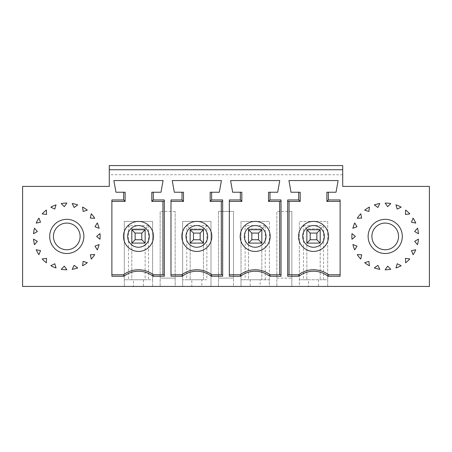<?xml version="1.0" encoding="UTF-8"?>
<svg xmlns="http://www.w3.org/2000/svg" width="452" height="452" viewBox="0 0 452 452"><rect width="100%" height="100%" fill="white"/><g stroke="black" fill="none" stroke-linecap="round" stroke-linejoin="round"><path stroke-width="0.34" stroke-dasharray="2.26 1.69" d="M164.212 201.411L151.81 201.411L151.81 192.241L160.98 192.241L163.065 180.568L113.881 180.568L115.966 192.241L125.136 192.241L125.136 201.411L111.881 201.411L111.881 274.765L123.464 274.765A25.007 25.007 0 0 1 153.477 274.765L164.212 274.765M111.881 276.234L111.881 274.765M111.881 199.937L111.881 201.411M99.124 228.316L95.005 226.729L97.282 222.949A33.346 33.346 0 0 1 99.124 228.316M94.739 218.254L90.332 218.09L91.259 213.773A33.346 33.346 0 0 1 94.739 218.254M56.031 204.858L54.794 209.09L50.839 207.135A33.346 33.346 0 0 1 56.031 204.858M46.567 258.374L46.364 262.787A33.346 33.346 0 0 1 42.194 258.94L46.567 258.374M265.217 279.765L265.217 225.548L261.844 228.915L261.844 243.091L258.51 239.752L251.843 239.752L248.51 243.091L261.844 243.091L261.844 279.765L248.51 279.765L248.51 228.915L248.51 243.091L261.844 243.091L261.844 229.752L261.844 279.765L269.347 279.765L269.347 286.438L276.85 286.438L276.85 211.412L276.85 286.438L291.856 286.438L291.856 211.412L291.856 286.438L299.36 286.438L299.36 221.418L327.7 221.418L327.7 286.438L429.4 286.438L429.4 186.405L342.706 186.405L342.706 169.732L109.294 169.732L109.294 165.562L342.706 165.562L342.706 169.732L109.294 169.732L109.294 186.405L22.6 186.405L22.6 286.438L124.3 286.438L124.3 279.765L131.803 279.765L131.803 228.915L131.803 243.091L131.803 229.752L135.137 233.085L141.804 233.085L145.143 229.752L145.143 243.091L145.143 228.915L145.143 229.752L131.803 229.752L145.143 229.752L145.143 279.765L148.51 279.765L148.51 225.548L145.143 228.915L131.803 228.915L145.143 228.915M40.533 250.623L36.211 249.736A33.346 33.346 0 0 0 38.912 254.725L40.533 250.623M141.804 239.752L135.137 239.752L131.803 243.091L131.803 279.765L145.143 279.765L145.143 243.091L141.804 239.752L141.804 233.085M83.106 261.403L82.58 265.787A33.346 33.346 0 0 0 87.326 262.68L83.106 261.403M91.259 259.064A33.346 33.346 0 0 0 94.739 254.589L90.332 254.753L91.259 259.064M415.789 249.736A33.346 33.346 0 0 1 413.088 254.725L411.467 250.623L415.789 249.736M357.261 218.254L361.668 218.09L360.741 213.773A33.346 33.346 0 0 0 357.261 218.254M409.806 258.94L405.433 258.374L405.636 262.787A33.346 33.346 0 0 0 409.806 258.94M351.995 239.255L355.374 236.419L351.995 233.582A33.346 33.346 0 0 0 351.995 239.255M390.788 269.296L387.686 266.16L385.138 269.765A33.346 33.346 0 0 0 390.788 269.296M287.788 274.765L298.523 274.765A25.007 25.007 0 0 1 328.536 274.765L340.119 274.765L340.119 276.234M368.894 211.434L369.42 207.056A33.346 33.346 0 0 0 364.674 210.157L368.894 211.434M374.312 204.909L377.895 207.491L379.81 203.519A33.346 33.346 0 0 0 374.312 204.909M414.653 231.509L418.456 233.752A33.346 33.346 0 0 0 417.524 228.153L414.653 231.509M417.524 244.685L414.653 241.334L418.456 239.091A33.346 33.346 0 0 1 417.524 244.685M364.674 262.68L368.894 261.403L369.42 265.787A33.346 33.346 0 0 1 364.674 262.68M401.161 265.708L397.206 263.748L395.969 267.985A33.346 33.346 0 0 0 401.161 265.708M387.686 206.677L390.788 203.547A33.346 33.346 0 0 0 385.138 203.078L387.686 206.677M306.857 228.915L303.49 225.548L303.49 279.765L323.564 279.765L323.564 225.548L320.197 228.915L320.197 279.765L320.197 228.915L306.857 228.915L306.857 279.765L306.857 228.915L320.197 228.915M316.863 239.752L316.863 233.085L320.197 229.752L306.857 229.752L320.197 229.752L320.197 243.091L316.863 239.752L310.196 239.752L310.196 233.085L306.857 229.752L306.857 243.091L310.196 239.752M352.876 244.526L356.995 246.108L354.718 249.888A33.346 33.346 0 0 1 352.876 244.526M395.969 204.858A33.346 33.346 0 0 1 401.161 207.135L397.206 209.09L395.969 204.858M287.788 201.411L300.19 201.411L300.19 192.241L291.02 192.241L288.935 180.568L338.119 180.568L336.034 192.241L326.864 192.241L326.864 201.411L340.119 201.411L340.119 274.765M303.49 279.765L299.36 279.765L299.36 221.418L327.7 221.418L327.7 279.765L308.53 279.765L308.53 286.438L299.36 286.438L299.36 279.765L308.53 279.765M323.564 279.765L327.7 279.765L327.7 286.438L308.53 286.438M303.49 225.548L323.564 225.548M318.53 279.765L318.53 286.438M320.197 243.091L306.857 243.091L320.197 243.091M316.863 233.085L310.196 233.085M313.53 251.425A15.006 15.006 0 0 1 300.535 228.915A15.006 15.006 0 0 1 326.525 228.915A15.006 15.006 0 0 1 313.53 251.425M206.863 225.548L203.49 228.915L203.49 243.091L200.157 239.752L193.49 239.752L190.156 243.091L203.49 243.091L203.49 279.765L190.156 279.765L190.156 228.915L190.156 243.091L203.49 243.091L203.49 229.752L203.49 279.765L206.863 279.765L206.863 225.548L186.783 225.548L186.783 279.765L182.653 279.765L182.653 221.418L210.994 221.418L182.653 221.418L182.653 286.438L182.653 279.765L201.824 279.765L201.824 286.438L210.994 286.438L210.994 221.418L210.994 286.438L218.497 286.438L218.497 211.412L218.497 286.438L233.503 286.438L233.503 278.099L218.497 278.099L233.503 278.099L233.503 211.412L218.497 211.412L233.503 211.412L233.503 286.438L241.006 286.438L241.006 279.765L245.137 279.765L245.137 225.548L248.51 228.915L261.844 228.915L248.51 228.915M206.863 279.765L201.824 279.765M148.51 279.765L152.64 279.765L152.64 286.438L175.15 286.438L175.15 211.412L175.15 278.099L160.144 278.099L160.144 211.412L160.144 286.438L160.144 278.099L175.15 278.099L175.15 286.438L191.823 286.438L191.823 279.765M170.98 276.234L170.98 274.765L181.817 274.765A25.007 25.007 0 0 1 211.83 274.765L222.565 274.765M170.98 199.937L170.98 274.765M200.157 239.752L200.157 233.085L203.49 229.752L190.156 229.752L190.156 279.765L186.783 279.765M222.565 201.411L210.163 201.411L210.163 192.241L219.333 192.241L221.418 180.568L172.235 180.568L174.314 192.241L183.484 192.241L183.484 201.411L170.98 201.411M190.156 228.915L203.49 228.915L190.156 228.915L186.783 225.548M193.49 239.752L193.49 233.085L190.156 229.752L203.49 229.752L203.49 228.915M196.823 251.425A15.006 15.006 0 0 0 209.818 228.915A15.006 15.006 0 0 0 183.828 228.915A15.006 15.006 0 0 0 196.823 251.425M193.49 233.085L200.157 233.085M191.823 286.438L201.824 286.438M241.006 279.765L241.006 221.418L269.347 221.418L241.006 221.418L241.006 286.438L250.176 286.438L250.176 279.765L241.006 279.765M269.347 279.765L269.347 221.418L269.347 286.438L260.177 286.438L260.177 279.765L269.347 279.765M265.217 225.548L245.137 225.548M229.333 276.234L229.333 274.765L240.17 274.765A25.007 25.007 0 0 1 270.183 274.765L280.918 274.765M229.333 199.937L229.333 274.765M250.176 279.765L260.177 279.765M258.51 239.752L258.51 233.085L261.844 229.752L248.51 229.752L248.51 279.765L245.137 279.765M280.918 201.411L268.516 201.411L268.516 192.241L277.686 192.241L279.765 180.568L230.582 180.568L232.667 192.241L241.837 192.241L241.837 201.411L229.333 201.411M251.843 239.752L251.843 233.085L248.51 229.752L261.844 229.752L261.844 228.915M255.177 251.425A15.006 15.006 0 0 0 268.172 228.915A15.006 15.006 0 0 0 242.182 228.915A15.006 15.006 0 0 0 255.177 251.425M251.843 233.085L258.51 233.085M250.176 286.438L260.177 286.438M291.856 211.412L276.85 211.412L291.856 211.412M276.85 278.099L291.856 278.099L276.85 278.099M143.47 279.765L143.47 286.438L152.64 286.438L152.64 221.418L124.3 221.418L152.64 221.418L152.64 279.765L124.3 279.765L124.3 221.418L124.3 286.438L133.47 286.438L133.47 279.765M175.15 211.412L160.144 211.412L175.15 211.412M66.862 203.078A33.346 33.346 0 0 0 61.212 203.547L64.314 206.677L66.862 203.078M74.105 207.491L72.19 203.519A33.346 33.346 0 0 1 77.687 204.909L74.105 207.491M34.476 244.685L37.346 241.334L33.544 239.091A33.346 33.346 0 0 0 34.476 244.685M83.106 211.434L82.58 207.056A33.346 33.346 0 0 1 87.326 210.157L83.106 211.434M99.124 244.526L95.005 246.108L97.282 249.888A33.346 33.346 0 0 0 99.124 244.526M61.212 269.296L64.314 266.16L66.862 269.765A33.346 33.346 0 0 1 61.212 269.296M50.839 265.708A33.346 33.346 0 0 0 56.031 267.985L54.794 263.748L50.839 265.708M148.51 225.548L128.436 225.548L128.436 279.765M128.436 225.548L131.803 228.915M49.692 236.419A17.091 17.091 0 0 0 66.783 253.51A17.091 17.091 0 0 0 83.869 236.419A17.091 17.091 0 0 0 66.783 219.333A17.091 17.091 0 0 0 49.692 236.419M72.19 269.324L74.105 265.352L77.687 267.929A33.346 33.346 0 0 1 72.19 269.324M34.476 228.153L37.346 231.509L33.544 233.752A33.346 33.346 0 0 1 34.476 228.153M100.005 233.582L96.626 236.419L100.005 239.255A33.346 33.346 0 0 0 100.005 233.582M66.783 249.758A13.34 13.34 0 0 0 78.332 229.752A13.34 13.34 0 0 0 55.229 229.752A13.34 13.34 0 0 0 66.783 249.758M46.364 210.056L46.567 214.463L42.194 213.898A33.346 33.346 0 0 1 46.364 210.056M40.533 222.214L38.912 218.113A33.346 33.346 0 0 0 36.211 223.102L40.533 222.214M135.137 239.752L135.137 233.085M385.217 249.758A13.34 13.34 0 0 1 373.668 229.752A13.34 13.34 0 0 1 396.771 229.752A13.34 13.34 0 0 1 385.217 249.758M133.47 286.438L143.47 286.438M342.706 169.732L109.294 169.732M138.47 251.425A15.006 15.006 0 0 0 151.465 228.915A15.006 15.006 0 0 0 125.475 228.915A15.006 15.006 0 0 0 138.47 251.425M131.803 243.091L145.143 243.091L131.803 243.091M361.668 254.753L357.261 254.589A33.346 33.346 0 0 0 360.741 259.064L361.668 254.753M402.308 236.419A17.091 17.091 0 0 1 385.217 253.51A17.091 17.091 0 0 1 368.131 236.419A17.091 17.091 0 0 1 385.217 219.333A17.091 17.091 0 0 1 402.308 236.419M356.995 226.729L354.718 222.949A33.346 33.346 0 0 0 352.876 228.316L356.995 226.729M340.119 201.411L340.119 199.937M411.467 222.214L413.088 218.113A33.346 33.346 0 0 1 415.789 223.102L411.467 222.214M379.81 269.324L377.895 265.352L374.312 267.929A33.346 33.346 0 0 0 379.81 269.324M405.636 210.056L405.433 214.463L409.806 213.898A33.346 33.346 0 0 0 405.636 210.056M342.706 174.732L109.294 174.732"/><path stroke-width="0.68" d="M164.313 199.937L164.212 201.411L151.81 201.411L151.81 192.241L153.279 192.241L153.279 199.937L164.313 199.937L164.313 276.234L152.979 276.234A23.538 23.538 0 0 0 123.967 276.234L111.881 276.234L111.881 199.937L123.662 199.937L123.662 192.241L125.136 192.241L125.136 201.411L111.881 201.411M46.364 262.787L46.567 258.374L42.194 258.94A33.346 33.346 0 0 0 46.364 262.787M109.294 169.732L109.294 186.405L22.6 186.405L22.6 286.438L429.4 286.438L429.4 186.405L342.706 186.405L342.706 169.732L109.294 169.732L109.294 165.562L342.706 165.562L342.706 169.732M36.211 249.736L40.533 250.623L38.912 254.725A33.346 33.346 0 0 1 36.211 249.736M82.58 265.787L83.106 261.403L87.326 262.68A33.346 33.346 0 0 1 82.58 265.787M94.739 254.589A33.346 33.346 0 0 1 91.259 259.064L90.332 254.753L94.739 254.589M123.662 192.241L115.966 192.241L113.881 180.568L163.065 180.568L160.98 192.241L153.279 192.241M66.783 219.333A17.091 17.091 0 0 0 51.98 244.967A17.091 17.091 0 0 0 81.58 244.967A17.091 17.091 0 0 0 66.783 219.333M96.626 236.419L100.005 239.255A33.346 33.346 0 0 0 100.005 233.582L96.626 236.419M97.282 249.888L95.005 246.108L99.124 244.526A33.346 33.346 0 0 1 97.282 249.888M74.105 265.352L72.19 269.324A33.346 33.346 0 0 0 77.687 267.929L74.105 265.352M64.314 266.16L61.212 269.296A33.346 33.346 0 0 0 66.862 269.765L64.314 266.16M54.794 263.748L50.839 265.708A33.346 33.346 0 0 0 56.031 267.985L54.794 263.748M34.476 244.685A33.346 33.346 0 0 1 33.544 239.091L37.346 241.334L34.476 244.685M33.544 233.752A33.346 33.346 0 0 1 34.476 228.153L37.346 231.509L33.544 233.752M36.211 223.102A33.346 33.346 0 0 1 38.912 218.113L40.533 222.214L36.211 223.102M42.194 213.898A33.346 33.346 0 0 1 46.364 210.056L46.567 214.463L42.194 213.898M50.839 207.135A33.346 33.346 0 0 1 56.031 204.858L54.794 209.09L50.839 207.135M61.212 203.547A33.346 33.346 0 0 1 66.862 203.078L64.314 206.677L61.212 203.547M72.19 203.519A33.346 33.346 0 0 1 77.687 204.909L74.105 207.491L72.19 203.519M82.58 207.056A33.346 33.346 0 0 1 87.326 210.157L83.106 211.434L82.58 207.056M91.259 213.773A33.346 33.346 0 0 1 94.739 218.254L90.332 218.09L91.259 213.773M97.282 222.949A33.346 33.346 0 0 1 99.124 228.316L95.005 226.729L97.282 222.949M182.32 276.234L170.98 276.234L170.98 199.937L182.015 199.937L182.015 192.241L174.314 192.241L172.235 180.568L221.418 180.568L219.333 192.241L211.632 192.241L211.632 199.937L222.666 199.937L222.666 276.234L211.333 276.234A23.538 23.538 0 0 0 182.32 276.234L181.817 274.765A25.007 25.007 0 0 1 211.83 274.765L222.565 274.765L222.666 276.234M240.667 276.234L229.333 276.234L229.333 199.937L240.368 199.937L240.368 192.241L232.667 192.241L230.582 180.568L279.765 180.568L277.686 192.241L269.985 192.241L269.985 199.937L281.02 199.937L281.02 276.234L269.68 276.234A23.538 23.538 0 0 0 240.667 276.234L240.17 274.765A25.007 25.007 0 0 1 270.183 274.765L280.918 274.765L281.02 276.234M298.721 192.241L298.721 199.937L287.687 199.937L287.788 201.411L300.19 201.411L300.19 192.241L291.02 192.241L288.935 180.568L338.119 180.568L336.034 192.241L328.338 192.241L328.338 199.937L340.119 199.937L340.119 276.234L328.033 276.234L328.536 274.765L340.119 274.765M287.687 199.937L287.687 276.234L299.021 276.234A23.538 23.538 0 0 1 328.033 276.234M354.718 222.949A33.346 33.346 0 0 0 352.876 228.316L356.995 226.729L354.718 222.949M360.741 213.773A33.346 33.346 0 0 0 357.261 218.254L361.668 218.09L360.741 213.773M369.42 207.056A33.346 33.346 0 0 0 364.674 210.157L368.894 211.434L369.42 207.056M379.81 203.519A33.346 33.346 0 0 0 374.312 204.909L377.895 207.491L379.81 203.519M390.788 203.547A33.346 33.346 0 0 0 385.138 203.078L387.686 206.677L390.788 203.547M401.161 207.135A33.346 33.346 0 0 0 395.969 204.858L397.206 209.09L401.161 207.135M409.806 213.898A33.346 33.346 0 0 0 405.636 210.056L405.433 214.463L409.806 213.898M415.789 223.102A33.346 33.346 0 0 0 413.088 218.113L411.467 222.214L415.789 223.102M418.456 233.752A33.346 33.346 0 0 0 417.524 228.153L414.653 231.509L418.456 233.752M417.524 244.685A33.346 33.346 0 0 0 418.456 239.091L414.653 241.334L417.524 244.685M415.789 249.736L411.467 250.623L413.088 254.725A33.346 33.346 0 0 0 415.789 249.736M405.433 258.374L409.806 258.94A33.346 33.346 0 0 1 405.636 262.787L405.433 258.374M397.206 263.748L401.161 265.708A33.346 33.346 0 0 1 395.969 267.985L397.206 263.748M387.686 266.16L390.788 269.296A33.346 33.346 0 0 1 385.138 269.765L387.686 266.16M377.895 265.352L379.81 269.324A33.346 33.346 0 0 1 374.312 267.929L377.895 265.352M369.42 265.787L368.894 261.403L364.674 262.68A33.346 33.346 0 0 0 369.42 265.787M361.668 254.753L360.741 259.064A33.346 33.346 0 0 1 357.261 254.589L361.668 254.753M354.718 249.888L356.995 246.108L352.876 244.526A33.346 33.346 0 0 0 354.718 249.888M355.374 236.419L351.995 239.255A33.346 33.346 0 0 1 351.995 233.582L355.374 236.419M385.217 219.333A17.091 17.091 0 0 1 400.02 244.967A17.091 17.091 0 0 1 370.42 244.967A17.091 17.091 0 0 1 385.217 219.333M328.338 192.241L326.864 192.241L326.864 201.411L328.338 199.937M316.863 239.752L310.196 239.752L306.857 243.091L320.197 243.091L320.197 229.752L316.863 233.085L316.863 239.752L320.197 243.091L306.857 243.091L306.857 229.752L310.196 233.085L316.863 233.085M300.19 201.411L298.721 199.937M299.021 276.234L298.523 274.765L287.788 274.765L287.687 276.234M289.054 274.765L289.054 201.411M310.196 239.752L310.196 233.085M328.536 274.765A25.007 25.007 0 0 0 298.523 274.765M313.53 251.425A15.006 15.006 0 0 0 328.536 236.419A15.006 15.006 0 0 0 313.53 221.418A15.006 15.006 0 0 0 298.523 236.419A15.006 15.006 0 0 0 313.53 251.425M306.857 229.752L320.197 229.752L306.857 229.752M182.015 199.937L183.484 201.411L170.98 201.411M193.49 239.752L200.157 239.752L203.49 243.091L203.49 229.752L190.156 229.752L190.156 243.091L203.49 243.091L190.156 243.091L193.49 239.752L193.49 233.085L190.156 229.752L203.49 229.752L200.157 233.085L193.49 233.085M182.015 192.241L183.484 192.241L183.484 201.411M211.333 276.234L211.83 274.765M222.666 199.937L222.565 201.411L210.163 201.411L210.163 192.241L211.632 192.241M170.98 274.765L181.817 274.765M200.157 239.752L200.157 233.085M221.299 274.765L221.299 201.411M181.817 236.419A15.006 15.006 0 0 1 196.823 221.418A15.006 15.006 0 0 1 211.83 236.419A15.006 15.006 0 0 1 196.823 251.425A15.006 15.006 0 0 1 181.817 236.419M210.163 201.411L211.632 199.937M240.368 199.937L241.837 201.411L229.333 201.411M251.843 239.752L258.51 239.752L261.844 243.091L261.844 229.752L248.51 229.752L248.51 243.091L261.844 243.091L248.51 243.091L251.843 239.752L251.843 233.085L248.51 229.752L261.844 229.752L258.51 233.085L251.843 233.085M240.368 192.241L241.837 192.241L241.837 201.411M269.68 276.234L270.183 274.765M281.02 199.937L280.918 201.411L268.516 201.411L268.516 192.241L269.985 192.241M229.333 274.765L240.17 274.765M258.51 239.752L258.51 233.085M279.652 274.765L279.652 201.411M240.17 236.419A15.006 15.006 0 0 1 255.177 221.418A15.006 15.006 0 0 1 270.183 236.419A15.006 15.006 0 0 1 255.177 251.425A15.006 15.006 0 0 1 240.17 236.419M268.516 201.411L269.985 199.937M135.137 239.752L141.804 239.752L145.143 243.091L145.143 229.752L141.804 233.085L135.137 233.085L131.803 229.752L131.803 243.091L135.137 239.752L135.137 233.085M152.979 276.234L153.477 274.765L164.212 274.765L164.313 276.234M141.804 239.752L141.804 233.085M162.946 274.765L162.946 201.411M151.81 201.411L153.279 199.937M123.662 199.937L125.136 201.411M53.443 236.419A13.34 13.34 0 0 0 66.783 249.758A13.34 13.34 0 0 0 80.117 236.419A13.34 13.34 0 0 0 66.783 223.085A13.34 13.34 0 0 0 53.443 236.419M111.881 274.765L123.464 274.765A25.007 25.007 0 0 1 153.477 274.765M145.143 229.752L131.803 229.752L145.143 229.752M123.464 274.765L123.967 276.234M138.47 251.425A15.006 15.006 0 0 1 123.464 236.419A15.006 15.006 0 0 1 138.47 221.418A15.006 15.006 0 0 1 153.477 236.419A15.006 15.006 0 0 1 138.47 251.425M131.803 243.091L145.143 243.091L131.803 243.091M385.217 249.758A13.34 13.34 0 0 1 371.883 236.419A13.34 13.34 0 0 1 385.217 223.085A13.34 13.34 0 0 1 398.557 236.419A13.34 13.34 0 0 1 385.217 249.758M340.119 201.411L326.864 201.411M324.366 236.419A10.837 10.837 0 0 1 308.111 245.803A10.837 10.837 0 0 1 308.111 227.034A10.837 10.837 0 0 1 324.366 236.419M185.987 236.419A10.837 10.837 0 0 0 202.242 245.803A10.837 10.837 0 0 0 202.242 227.034A10.837 10.837 0 0 0 185.987 236.419M244.34 236.419A10.837 10.837 0 0 0 260.595 245.803A10.837 10.837 0 0 0 260.595 227.034A10.837 10.837 0 0 0 244.34 236.419M127.633 236.419A10.837 10.837 0 0 0 143.889 245.803A10.837 10.837 0 0 0 143.889 227.034A10.837 10.837 0 0 0 127.633 236.419"/></g></svg>
